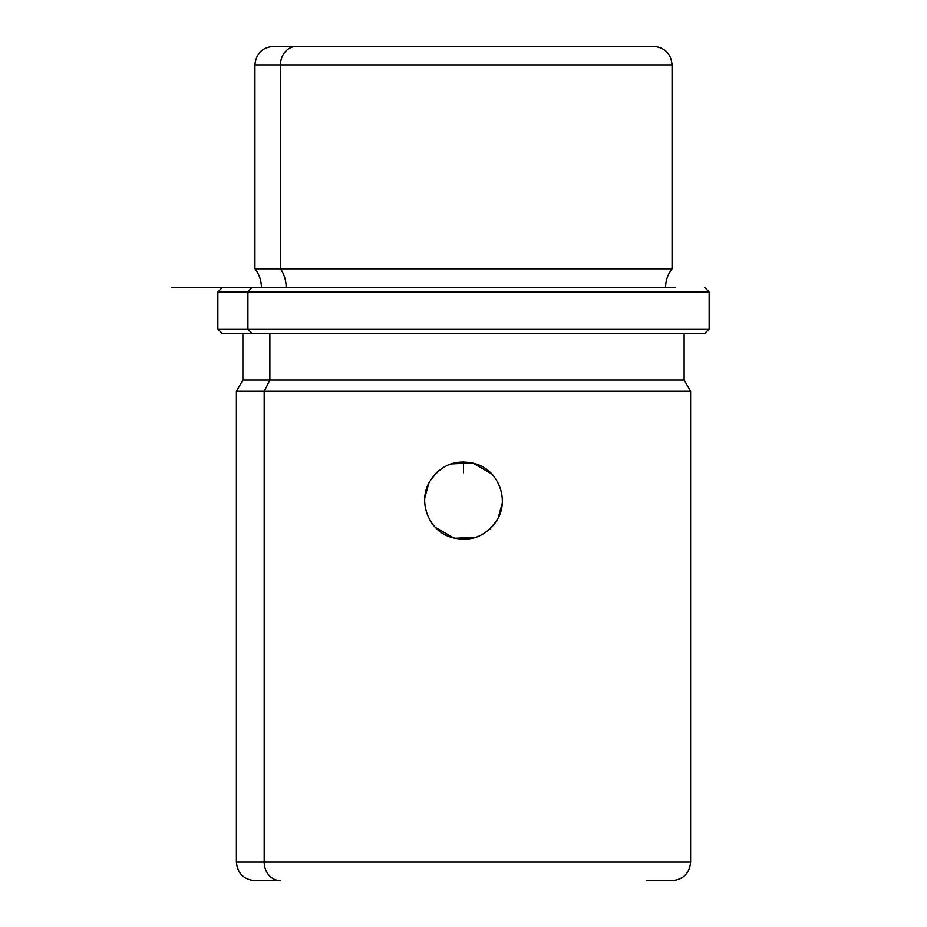 <?xml version="1.0" encoding="UTF-8"?>
<svg xmlns="http://www.w3.org/2000/svg" width="927" height="927" viewBox="0 0 927 927"><rect width="100%" height="100%" fill="white"/><g stroke="black" fill="none" stroke-linecap="round" stroke-linejoin="round"><path stroke-width="1.39" d="M497.556 519.224L497.567 519.19C485.945 537.046 469.896 542.909 449.433 536.768C428.135 529.259 417.973 501.495 429.433 481.97C417.973 501.495 428.135 529.259 449.433 536.768C469.896 542.909 485.945 537.046 497.567 519.19C509.027 499.665 498.865 471.901 477.567 464.392C457.104 458.251 441.055 464.114 429.433 481.97C441.055 464.114 457.104 458.251 477.567 464.392C498.865 471.901 509.027 499.665 497.567 519.19L498.089 518.205M437.764 471.519L430.429 480.244M497.254 519.757L491.634 527.324M491.461 527.521L488.089 530.615M476.293 537.231L454.381 538.309L435.435 527.417M435.539 473.639L438.911 470.545M450.707 463.929L472.619 462.851L491.565 473.743M630.267 46.35L305.91 46.35M261.414 287.37C261.344 280.452 259.189 274.276 254.925 268.83L254.925 64.89C256.026 53.627 262.202 47.451 273.465 46.35L296.733 46.35A18.54 16.269 90 0 0 280.464 64.89L254.925 64.89L280.464 64.89A18.54 16.269 -90 0 1 296.733 46.35L653.535 46.35C664.798 47.451 670.974 53.627 672.075 64.89L280.464 64.89L280.464 268.83L254.925 268.83L280.464 268.83L280.464 64.89L672.075 64.89L672.075 268.83L280.464 268.83A29.734 26.095 -90 0 1 286.153 287.37A29.734 26.095 90 0 0 280.464 268.83L672.075 268.83C667.811 274.276 665.656 280.452 665.586 287.37M675.018 287.37L171.495 287.37L251.982 287.37L247.915 292.005L251.982 287.37M222.48 287.37L217.845 292.005L217.845 329.085L247.915 329.085L217.845 329.085L222.48 333.72L251.982 333.72L247.915 329.085L247.915 292.005L247.915 329.085L251.982 333.72L704.52 333.72L709.155 329.085L247.915 329.085L709.155 329.085L709.155 292.005L217.845 292.005L709.155 292.005L704.52 287.37M251.982 333.72L704.462 333.72L684.126 333.72L684.126 380.07L269.884 380.07L269.884 333.72L269.884 380.07L242.874 380.07L684.126 380.07L690.615 391.31L264.183 391.31L269.884 380.07L264.183 391.31L236.385 391.31L264.183 391.31L264.183 862.11L236.385 862.11L264.183 862.11A18.54 16.269 90 0 0 280.464 880.65L254.925 880.65L280.464 880.65A18.54 16.269 -90 0 1 264.183 862.11L690.615 862.11L264.183 862.11L264.183 391.31L690.615 391.31L690.615 862.11C689.514 873.373 683.338 879.549 672.075 880.65L646.536 880.65M429.386 482.04L428.911 482.955M489.236 529.641L496.571 520.916M498.135 518.112L502.225 503.326M428.795 483.164L424.775 497.834M495.516 522.538L490.719 528.263M424.775 497.799L428.853 483.06M431.484 478.622L436.281 472.897M502.225 503.361L498.147 518.1M463.5 461.762L463.5 472.77M254.925 880.65C243.662 879.549 237.486 873.373 236.385 862.11L236.385 391.31L242.874 380.07L242.874 333.72"/></g></svg>
